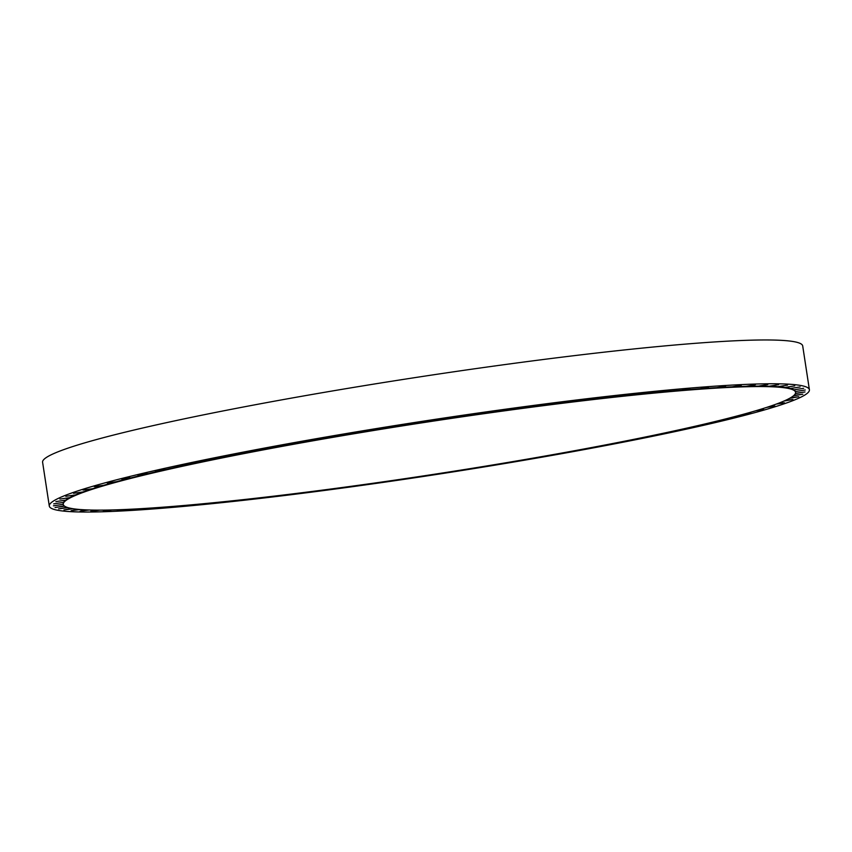 <?xml version="1.0" encoding="UTF-8"?>
<svg xmlns="http://www.w3.org/2000/svg" width="852" height="852" viewBox="0 0 852 852"><rect width="100%" height="100%" fill="white"/><g stroke="black" fill="none" stroke-linecap="round" stroke-linejoin="round"><path stroke-width="1.28" d="M255.249 498.303L263.928 497.312M279.062 495.534L287.997 494.458M303.685 492.52L312.822 491.359M328.978 489.272L338.265 488.036M354.815 485.8L364.198 484.5M381.036 482.136L390.493 480.773M407.512 478.291L417.001 476.875M434.094 474.287L443.594 472.817M460.644 470.144L470.112 468.643M487.024 465.895L496.428 464.351M513.085 461.56L522.382 459.973M538.688 457.151L547.847 455.543M563.704 452.7L572.682 451.07M588.018 448.227L596.751 446.586M611.48 443.754L619.926 442.113M633.984 439.312L642.078 437.672M655.401 434.914L663.08 433.295M675.647 430.59L682.835 429.014M694.593 426.362L702.581 425.105L701.249 424.828M712.155 422.241L720.132 420.984L718.204 420.771M728.236 418.268L736.224 417.001L733.636 416.873M742.763 414.445L750.772 413.177L747.46 413.145M755.649 410.792L763.701 409.524L759.622 409.599M766.843 407.341L774.958 406.074L770.059 406.276M776.268 404.093L784.468 402.826L778.749 403.166M783.883 401.079L792.903 399.503L785.64 400.302M789.634 398.31L798.803 396.723L790.72 397.682M793.478 395.797L802.84 394.21L794 395.339M795.395 393.539L805.002 391.952L795.491 393.273M795.576 392.325L795.502 391.877A370.418 26.348 171.3 0 0 795.406 391.505L805.268 389.982L795.406 391.505A370.418 26.348 171.3 0 0 793.808 389.843L803.649 388.31L793.808 389.843A370.418 26.348 171.3 0 0 790.358 388.491L800.145 386.936L790.358 388.491A370.418 26.348 171.3 0 0 785.065 387.426L794.778 385.86L785.065 387.426A370.418 26.348 171.3 0 0 777.951 386.68L787.578 385.104L777.951 386.68A370.418 26.348 171.3 0 0 769.068 386.244L778.568 384.657L769.068 386.244A370.418 26.348 171.3 0 0 758.45 386.126L767.812 384.54L758.45 386.126A370.418 26.348 171.3 0 0 746.16 386.318L755.351 384.731L746.16 386.318A370.418 26.348 171.3 0 0 732.251 386.819L741.261 385.242L732.251 386.819A370.418 26.348 171.3 0 0 716.798 387.639L725.606 386.073L716.798 387.639A370.418 26.348 171.3 0 0 699.886 388.768L708.459 387.213L699.886 388.768A370.418 26.348 171.3 0 0 681.589 390.184L689.918 388.661L681.589 390.184A370.418 26.348 171.3 0 0 662.015 391.909L670.077 390.397L662.015 391.909A370.418 26.348 171.3 0 0 641.247 393.912L649.032 392.431L641.247 393.912A370.418 26.348 171.3 0 0 619.404 396.191L626.891 394.742L617.753 395.956L619.404 396.191A370.418 26.348 171.3 0 0 596.592 398.736A370.418 26.348 171.3 0 0 572.927 401.537A370.418 26.348 171.3 0 0 548.528 404.562A370.418 26.348 171.3 0 0 523.522 407.82A370.418 26.348 171.3 0 0 498.047 411.271A370.418 26.348 171.3 0 0 472.21 414.913A370.418 26.348 171.3 0 0 446.16 418.726A370.418 26.348 171.3 0 0 420.015 422.688A370.418 26.348 171.3 0 0 393.933 426.777A370.418 26.348 171.3 0 0 368.021 430.974A370.418 26.348 171.3 0 0 342.419 435.255A370.418 26.348 171.3 0 0 317.263 439.6A370.418 26.348 171.3 0 0 292.683 443.988A370.418 26.348 171.3 0 0 268.795 448.397A370.418 26.348 171.3 0 0 245.727 452.806A370.418 26.348 171.3 0 0 223.597 457.183A370.418 26.348 171.3 0 0 202.51 461.518A370.418 26.348 171.3 0 0 182.584 465.778A370.418 26.348 171.3 0 0 163.914 469.953A370.418 26.348 171.3 0 0 146.597 474.021A370.418 26.348 171.3 0 0 130.718 477.951A370.418 26.348 171.3 0 0 116.362 481.721L107.214 482.935L116.362 481.721A370.418 26.348 171.3 0 0 103.603 485.32L94.284 486.577L103.603 485.32A370.418 26.348 171.3 0 0 92.495 488.739L83.027 490.038L92.495 488.739A370.418 26.348 171.3 0 0 83.113 491.934L73.517 493.287L83.113 491.934A370.418 26.348 171.3 0 0 75.498 494.916L65.796 496.311L75.498 494.916A370.418 26.348 171.3 0 0 69.672 497.664L59.906 499.08L69.672 497.664A370.418 26.348 171.3 0 0 65.689 500.145L55.87 501.604L65.689 500.145A370.418 26.348 171.3 0 0 63.559 502.371L53.708 503.851L63.559 502.371A370.418 26.348 171.3 0 0 63.197 503.937L63.261 504.384A370.418 26.348 171.3 0 0 332.663 488.782A370.418 26.348 171.3 0 0 742.411 414.541A370.418 26.348 171.3 0 0 795.576 392.325A370.418 26.348 171.3 0 0 526.174 407.916A370.418 26.348 171.3 0 0 116.426 482.168A370.418 26.348 171.3 0 0 63.261 504.384L53.431 505.822L63.25 504.277M601.406 397.383L593.919 398.832L601.406 397.383M577.422 400.216L569.935 401.665L577.422 400.216M552.692 403.284L545.205 404.732L552.692 403.284M527.356 406.585L519.869 408.033L527.356 406.585M501.53 410.078L494.043 411.537L501.53 410.078M475.341 413.774L467.854 415.222L475.341 413.774M448.94 417.64L441.453 419.088L446.16 418.726L451.315 417.576L448.94 417.64M422.454 421.655L414.967 423.103L420.015 422.688L424.818 421.591L422.454 421.655M396.01 425.798L388.523 427.246L393.933 426.777L398.385 425.734L396.01 425.798M369.747 430.047L362.26 431.495L368.021 430.974L372.122 429.983L369.747 430.047M343.814 434.382L336.316 435.841L342.419 435.255L346.178 434.328L343.814 434.382M318.318 438.791L310.831 440.239L317.263 439.6L320.682 438.737L318.318 438.791M293.397 443.242L285.91 444.691L292.683 443.988L295.772 443.178L293.397 443.242M269.189 447.705L261.702 449.153L268.795 448.397L271.564 447.651L269.189 447.705M245.813 452.167L238.326 453.626L245.727 452.806L248.188 452.114L245.813 452.167M223.384 456.608L215.897 458.067L223.597 457.183L225.759 456.555L223.384 456.608M202.02 461.007L194.522 462.455L202.51 461.518L204.384 460.943L202.02 461.007M181.817 465.33L174.33 466.779L182.584 465.778L184.192 465.267L181.817 465.33M162.892 469.558L155.405 471.007L163.914 469.953L165.267 469.495L162.892 469.558M145.341 473.669L137.854 475.128L146.597 474.021L147.715 473.616L145.341 473.669M232.372 500.806L240.733 499.911M210.55 503.031L218.527 502.243M189.9 504.97L197.44 504.288M170.528 506.61L177.567 506.035M152.54 507.941L150.24 508.601L152.614 508.537L159.005 507.483M136.032 508.963L133.104 509.741L135.468 509.677L141.869 508.623M121.069 509.666L117.438 510.561L119.812 510.508L126.224 509.453M107.725 510.05L103.348 511.083L112.166 509.954M96.052 510.124L90.887 511.275L99.759 510.135M86.127 509.879L80.131 511.147L89.077 509.997M77.958 509.336L71.131 510.71L80.163 509.528M71.589 508.484L63.921 509.954L73.091 508.729M67.02 507.334L58.554 508.878L67.883 507.622M64.251 505.918L55.06 507.504L64.592 506.173M129.248 477.652L121.761 479.101L130.718 477.951L129.248 477.652M809.4 389.747L802.701 345.944A384.476 27.339 171.3 0 0 523.075 362.132A384.476 27.339 171.3 0 0 97.778 439.195A384.476 27.339 171.3 0 0 42.6 462.253L49.299 506.056A384.476 27.339 171.3 0 0 328.925 489.868A384.476 27.339 171.3 0 0 754.222 412.805A384.476 27.339 171.3 0 0 809.4 389.747A384.476 27.339 171.3 0 0 529.784 405.935A384.476 27.339 171.3 0 0 104.487 482.999A384.476 27.339 171.3 0 0 49.299 506.056"/></g></svg>
